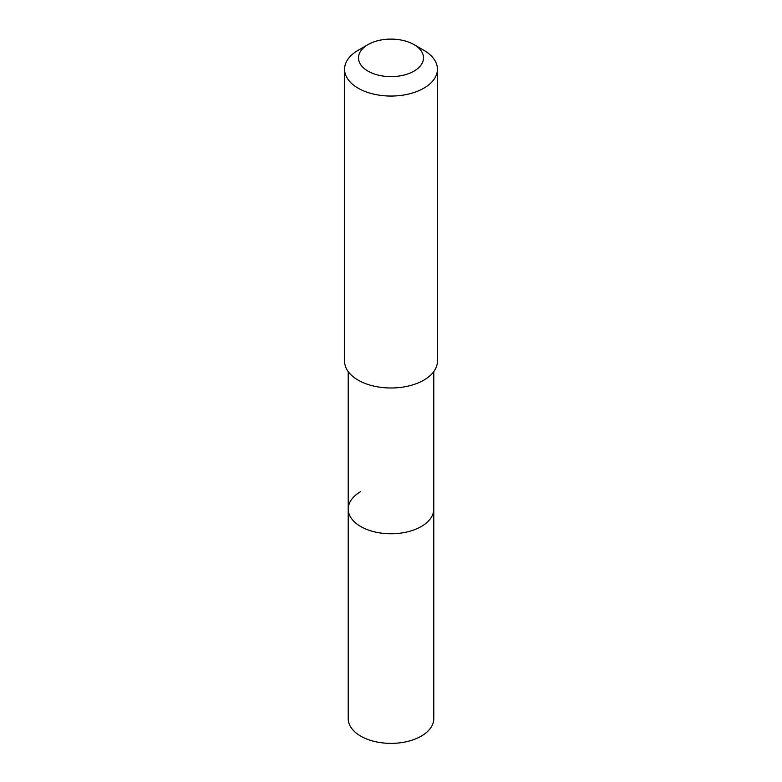 <?xml version="1.0" encoding="UTF-8"?>
<svg xmlns="http://www.w3.org/2000/svg" width="782" height="782" viewBox="0 0 782 782"><rect width="100%" height="100%" fill="white"/><g stroke="black" fill="none" stroke-linecap="round" stroke-linejoin="round"><path stroke-width="1.17" d="M348.215 371.606L348.215 718.668A42.785 24.701 0 0 0 374.627 741.492A42.785 24.701 0 0 0 421.254 736.136A42.785 24.701 0 0 0 433.785 718.668L433.785 509.053A42.785 24.701 180 0 1 421.254 526.521A42.785 24.701 180 0 1 374.627 531.877A42.785 24.701 180 0 1 348.215 509.053A42.785 24.701 180 0 1 360.746 491.585M348.215 509.053A42.785 24.701 0 0 0 374.627 531.877A42.785 24.701 0 0 0 421.254 526.521A42.785 24.701 0 0 0 433.785 509.053L433.785 371.606M344.569 69.246L344.569 361.186A46.431 26.813 0 0 0 373.229 385.956A46.431 26.813 0 0 0 423.834 380.14A46.431 26.813 0 0 0 437.431 361.186L437.431 69.246A46.431 26.813 180 0 1 423.834 88.2A46.431 26.813 180 0 1 373.229 94.006A46.431 26.813 180 0 1 344.569 69.246A46.431 26.813 180 0 1 358.166 50.283L368.019 44.594A32.502 18.768 180 0 1 413.981 44.594A32.502 18.768 180 0 1 413.981 71.133A32.502 18.768 180 0 1 368.019 71.133A32.502 18.768 180 0 1 368.019 44.594L358.166 50.283M413.981 44.594L423.834 50.283A46.431 26.813 180 0 1 437.431 69.246"/></g></svg>
